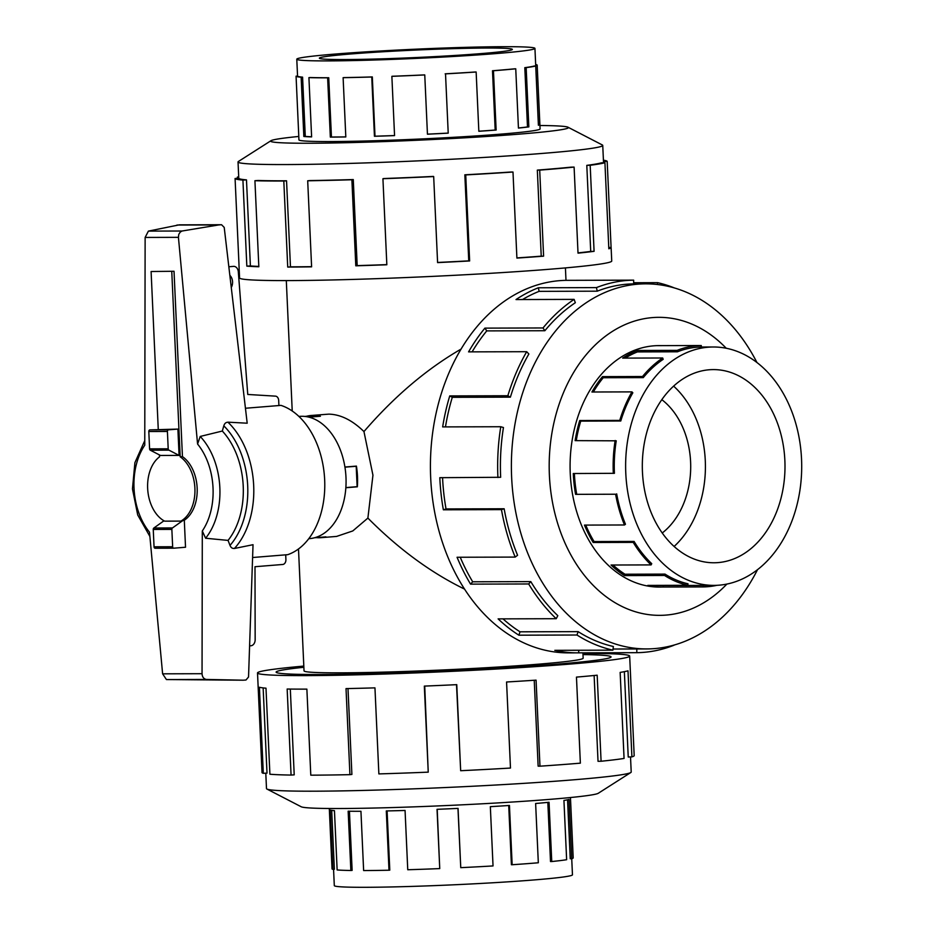 <?xml version="1.0" encoding="UTF-8"?>
<svg xmlns="http://www.w3.org/2000/svg" width="934" height="934" viewBox="0 0 934 934"><rect width="100%" height="100%" fill="white"/><g stroke="black" fill="none" stroke-linecap="round" stroke-linejoin="round"><path stroke-width="1.4" d="M304.741 416.424L306.434 416.295A61.294 41.248 85.4 0 1 311.232 415.478L328.85 414.136C340.618 414.439 352.328 420.242 363.956 431.566C394.195 396.541 426.581 369.035 461.127 349.047M363.956 431.566L372.946 475.208L367.891 518.09L352.783 530.944L336.59 536.42L321.109 537.669A61.294 41.248 85.4 0 1 318.949 537.75A61.294 41.248 85.4 0 1 316.241 537.634M464.49 589.074C430.761 572.624 398.561 548.958 367.891 518.09M320.023 674.5A167.618 6.491 -2.6 0 0 504.325 667.81A167.618 6.491 -2.6 0 0 611.034 656.906A167.618 6.491 -2.6 0 0 582.979 654.594A167.641 6.491 177.4 0 1 611.058 656.906A167.641 6.491 177.4 0 1 504.337 667.81A167.641 6.491 177.4 0 1 320 674.5A167.641 6.491 177.4 0 1 276.114 672.118A167.641 6.491 177.4 0 1 303.865 667.273A167.618 6.491 -2.6 0 0 276.149 672.118A167.618 6.491 -2.6 0 0 320.023 674.5M298.495 548.97L304.029 670.846A139.703 5.406 -2.6 0 0 340.595 672.842A139.703 5.406 -2.6 0 0 494.214 667.261A139.703 5.406 -2.6 0 0 583.143 658.178L582.909 652.831M311.232 415.478A61.294 41.248 85.4 0 1 313.392 415.385A61.294 41.248 85.4 0 1 320.42 416.249L308.991 417.171L320.093 416.272L304.811 416.436M329.305 808.494L332.037 868.842A120.696 4.67 -2.6 0 0 332.878 869.344L330.181 810.07A120.696 4.67 -2.6 0 0 334.454 810.665L337.139 869.951A120.696 4.67 -2.6 0 0 350.857 870.488L348.16 811.214A120.696 4.67 -2.6 0 0 360.944 811.284L363.63 870.558A120.696 4.67 -2.6 0 0 388.999 870.219L386.302 810.946A120.696 4.67 -2.6 0 0 405.064 810.467L407.749 869.741A120.696 4.67 -2.6 0 0 439.739 868.597L437.042 809.323A120.696 4.67 -2.6 0 0 458.057 808.389L460.754 867.663A120.696 4.67 -2.6 0 0 493.035 865.935L490.338 806.661A120.696 4.67 -2.6 0 0 509.45 805.458L512.147 864.732A120.696 4.67 -2.6 0 0 538.323 862.771L535.626 803.497A120.696 4.67 -2.6 0 0 549.052 802.259L551.749 861.533A120.696 4.67 -2.6 0 0 566.634 859.712L563.938 800.438A120.696 4.67 -2.6 0 0 569.028 799.422L572.46 874.796A119.202 4.612 177.4 0 1 496.584 882.548A119.202 4.612 177.4 0 1 365.509 887.3A119.202 4.612 177.4 0 1 352.889 887.23A119.202 4.612 177.4 0 1 334.302 885.607L333.566 869.309M570.452 797.543L573.196 857.891A120.696 4.67 -2.6 0 1 571.713 858.696L570.23 858.755L567.557 799.784M551.749 861.533L550.511 861.557L547.826 802.376M512.147 864.732L511.4 864.721L508.715 805.505M460.754 867.663L457.964 808.389M439.739 868.597L437.205 809.311M388.999 870.219L389.793 870.138L387.096 810.934M344.646 59.554A96.587 3.736 177.4 0 1 319.37 58.188A96.587 3.736 177.4 0 1 380.85 51.895A96.587 3.736 177.4 0 1 487.058 48.043A96.587 3.736 177.4 0 1 512.346 49.42A96.587 3.736 177.4 0 1 450.853 55.701A96.587 3.736 177.4 0 1 344.646 59.554M503.73 46.7A119.202 4.612 -2.6 0 0 372.654 51.452A119.202 4.612 -2.6 0 0 296.779 59.204A119.202 4.612 -2.6 0 0 327.986 60.897A119.202 4.612 -2.6 0 0 343.268 60.757A119.202 4.612 -2.6 0 0 468.564 55.55A119.202 4.612 -2.6 0 0 534.937 48.393A119.202 4.612 -2.6 0 0 503.73 46.7M311.606 136.761A119.202 4.612 -2.6 0 1 305.278 136.411L302.581 77.137A119.202 4.612 177.4 0 1 297.561 76.109L296.779 59.204M343.117 77.674L344.027 77.592A119.202 4.612 177.4 0 0 372.316 76.927L371.755 77.008A120.696 4.67 177.4 0 1 343.117 77.674L345.813 136.948A120.696 4.67 177.4 0 1 330.332 137.1L327.636 77.826L328.745 77.732A119.202 4.612 177.4 0 1 310.263 77.534L308.921 77.627L311.617 136.901A120.696 4.67 177.4 0 1 303.842 136.492L301.145 77.218A120.696 4.67 177.4 0 1 296.066 76.179L298.752 135.465A120.696 4.67 177.4 0 1 298.74 135.383A120.696 4.67 177.4 0 1 298.752 135.313M327.636 77.826A120.696 4.67 177.4 0 1 308.921 77.627M642.452 471.939A96.587 71.334 -90.2 0 1 713.378 369.595A96.587 71.334 -90.2 0 1 784.864 460.427A96.587 71.334 -90.2 0 1 713.95 562.77A96.587 71.334 -90.2 0 1 642.452 471.939M673.636 386.139A96.587 71.334 -90.2 0 1 705.287 460.66A96.587 71.334 -90.2 0 1 674.103 546.472M801.535 459.084A119.202 88.041 89.8 0 0 713.319 346.993A119.202 88.041 89.8 0 0 625.792 473.281A119.202 88.041 89.8 0 0 628.057 493.841A119.202 88.041 89.8 0 0 714.008 585.385A119.202 88.041 89.8 0 0 801.535 459.084M625.243 358.096A119.202 88.041 89.8 0 1 637.443 351.908L677.477 351.791A119.202 88.041 -90.2 0 1 701.282 347.028L713.319 346.993M593.347 392A119.202 88.041 89.8 0 1 603.247 377.733L643.281 377.616A119.202 88.041 -90.2 0 1 663.175 359.333L662.685 357.991L622.663 358.107A120.696 89.15 -90.2 0 1 637.128 350.472L677.162 350.355A120.696 89.15 -90.2 0 1 701.259 345.522L661.237 345.638A120.696 89.15 -90.2 0 1 661.914 345.638A120.696 89.15 -90.2 0 1 662.591 345.638M576.255 440.626A119.202 88.041 89.8 0 1 580.75 421.106L620.771 420.989A119.202 88.041 -90.2 0 1 632.832 392.805L631.956 391.883L591.923 392A120.696 89.15 -90.2 0 1 602.5 376.624L642.534 376.507A120.696 89.15 -90.2 0 1 662.685 357.991M616.685 493.876A119.202 88.041 -90.2 0 0 625.465 524.243L624.496 524.978A120.696 89.15 -90.2 0 1 615.611 494.226L575.577 494.343A120.696 89.15 -90.2 0 1 573.278 473.526L614.42 473.316A119.202 88.041 -90.2 0 1 616.242 440.825L575.122 440.626A120.696 89.15 -90.2 0 1 579.722 420.534L619.744 420.417A120.696 89.15 -90.2 0 1 631.956 391.883M613.311 473.41A120.696 89.15 -90.2 0 1 615.156 440.509M630.52 756.925L631.209 772.033A182.55 7.063 177.4 0 1 630.812 772.523A182.55 7.063 177.4 0 1 509.263 784.245A182.55 7.063 177.4 0 1 314.268 791.191A182.55 7.063 177.4 0 1 266.926 789.043A182.55 7.063 177.4 0 1 266.494 788.588L265.793 773.177M630.812 772.523L598.274 793.281A149.02 5.767 177.4 0 1 499.036 802.843A149.02 5.767 177.4 0 1 339.871 808.517A149.02 5.767 177.4 0 1 301.215 806.766L266.926 789.043M582.933 653.415A186.275 7.215 177.4 0 1 629.668 656.065A186.275 7.215 177.4 0 1 511.096 668.184A186.275 7.215 177.4 0 1 306.27 675.609A186.275 7.215 177.4 0 1 257.515 672.959A186.275 7.215 177.4 0 1 303.819 666.082M257.515 672.959L262.034 772.523A186.275 7.215 -2.6 0 0 263.306 773.305L259.407 687.249A186.275 7.215 -2.6 0 0 265.992 688.183L269.903 774.228A186.275 7.215 -2.6 0 0 291.069 775.068L287.158 689.023A186.275 7.215 -2.6 0 0 306.877 689.129L310.788 775.173A186.275 7.215 -2.6 0 0 349.923 774.66L346.024 688.603A186.275 7.215 -2.6 0 0 374.954 687.868L378.865 773.912A186.275 7.215 -2.6 0 0 428.239 772.149L424.328 686.105A186.275 7.215 -2.6 0 0 456.761 684.657L460.66 770.713L456.516 684.669M291.069 775.068L294.21 774.846L290.311 689.059M263.306 773.305L267.007 773.119L263.143 687.903M298.938 139.738A120.731 4.67 -2.6 0 0 298.903 139.843A120.731 4.67 -2.6 0 0 330.508 141.559A120.731 4.67 -2.6 0 0 463.264 136.738A120.731 4.67 -2.6 0 0 540.121 128.892A120.731 4.67 -2.6 0 0 540.086 128.787M298.787 136.457A149.02 5.767 -2.6 0 0 270.965 140.719L238.427 161.477A182.55 7.063 -2.6 0 0 238.03 161.967A182.55 7.063 -2.6 0 0 285.816 164.559A182.55 7.063 -2.6 0 0 486.544 157.286A182.55 7.063 -2.6 0 0 602.745 145.412A182.55 7.063 -2.6 0 0 602.313 144.957L568.024 127.234A149.02 5.767 -2.6 0 0 539.934 125.506M270.965 140.719A149.02 5.767 -2.6 0 0 309.656 143.241A149.02 5.767 -2.6 0 0 478.138 137.018A149.02 5.767 -2.6 0 0 568.024 127.234M286.551 180.799A182.55 7.063 177.4 0 1 258.251 180.495L254.924 180.706L258.835 266.75A186.275 7.215 177.4 0 1 246.833 266.132L242.922 180.087L246.483 179.877A182.55 7.063 177.4 0 1 238.8 178.312L235.076 178.487L238.987 264.532A186.275 7.215 177.4 0 1 238.952 264.427L239.571 277.935A186.275 7.215 -2.6 0 0 288.326 280.585A186.275 7.215 -2.6 0 0 493.152 273.148A186.275 7.215 -2.6 0 0 611.735 261.041L611.116 247.522A186.275 7.215 177.4 0 1 608.828 248.771L604.928 162.714A186.275 7.215 177.4 0 1 590.183 165.271L594.082 251.328A186.275 7.215 177.4 0 1 578.018 253.149L574.106 167.093A186.275 7.215 177.4 0 1 539.7 170.116L543.6 256.161A186.275 7.215 177.4 0 1 516.899 258.088L512.988 172.031A186.275 7.215 177.4 0 1 465.727 174.915L469.639 260.96A186.275 7.215 177.4 0 1 437.591 262.606L433.68 176.561A186.275 7.215 177.4 0 1 382.928 178.721L386.839 264.766A186.275 7.215 177.4 0 1 355.796 265.816L351.884 179.76A186.275 7.215 177.4 0 1 307.695 180.787L311.606 266.844A186.275 7.215 177.4 0 1 287.719 267.066L283.808 181.021L286.551 180.799L290.462 266.844A182.55 7.063 -2.6 0 0 311.594 266.657M603.422 160.204A186.275 7.215 177.4 0 1 607.182 161.36L611.093 247.417A186.275 7.215 177.4 0 1 611.116 247.522M351.884 179.76L353.274 179.562A182.55 7.063 177.4 0 1 309.96 180.577L307.695 180.787M353.274 179.562L357.185 265.618A182.55 7.063 -2.6 0 0 386.828 264.626M433.68 176.561L433.434 176.421A182.55 7.063 177.4 0 1 383.699 178.546L382.928 178.721M437.579 262.466A182.55 7.063 -2.6 0 0 468.751 260.855L469.639 260.96M512.988 172.031L511.155 171.996A182.55 7.063 177.4 0 1 464.84 174.81L468.751 260.855M516.887 257.924A182.55 7.063 -2.6 0 0 541.23 256.161L543.6 256.161M574.106 167.093L571.048 167.151A182.55 7.063 177.4 0 1 537.33 170.105L541.23 256.161M578.006 252.892A182.55 7.063 -2.6 0 0 590.708 251.421L594.082 251.328M604.928 162.714L601.251 162.866A182.55 7.063 177.4 0 1 586.797 165.365L590.708 251.421M660.91 345.638A120.731 89.174 89.8 0 0 658.902 345.615A120.731 89.174 89.8 0 0 570.254 473.538A120.731 89.174 89.8 0 0 659.602 587.077A120.731 89.174 89.8 0 0 661.622 587.042M756.925 362.474A182.55 134.835 89.8 0 0 645.674 283.843A182.55 134.835 89.8 0 0 511.634 477.262A182.55 134.835 89.8 0 0 646.737 648.932A182.55 134.835 89.8 0 0 757.532 569.635M726.208 348.23A149.02 110.072 89.8 0 0 607.544 334.676A149.02 110.072 89.8 0 0 549.39 475.219A149.02 110.072 89.8 0 0 614 602.068A149.02 110.072 89.8 0 0 726.897 584.054M510.396 397.148A182.55 134.835 -90.2 0 1 528.866 353.998L526.694 351.698L468.576 351.873A186.275 137.578 -90.2 0 1 484.909 328.126L543.016 327.962L544.861 330.729A182.55 134.835 -90.2 0 1 575.344 302.721L574.118 299.382L516.012 299.557A186.275 137.578 -90.2 0 1 538.346 287.777L596.452 287.602L597.223 291.186A182.55 134.835 -90.2 0 1 633.684 283.878L633.649 280.153L575.542 280.317A186.275 137.578 -90.2 0 1 576.582 280.317L567.463 280.34A186.275 137.578 89.8 0 0 430.679 477.706A186.275 137.578 89.8 0 0 568.549 652.878L577.679 652.854A186.275 137.578 -90.2 0 1 554.808 650.333L612.914 650.157A186.275 137.578 -90.2 0 1 576.978 635.015L518.872 635.19A186.275 137.578 -90.2 0 1 498.114 618.88L556.22 618.705A186.275 137.578 -90.2 0 1 528.667 583.96L470.561 584.135A186.275 137.578 -90.2 0 1 457.065 557.259L515.183 557.084A186.275 137.578 -90.2 0 1 501.465 509.625L443.358 509.801A186.275 137.578 -90.2 0 1 439.809 477.683L500.659 477.286A182.55 134.835 -90.2 0 1 503.449 427.527L500.764 426.733L442.658 426.908A186.275 137.578 -90.2 0 1 449.744 395.911L507.851 395.736L510.396 397.148L452.289 397.324A182.55 134.835 89.8 0 0 445.471 426.896M673.998 645.079L674.033 645.219A186.275 137.578 -90.2 0 1 636.825 652.679L578.718 652.843A186.275 137.578 -90.2 0 1 577.679 652.854M442.564 477.671A182.55 134.835 89.8 0 0 446.032 508.937L443.358 509.801M515.183 557.084L517.576 555.275A182.55 134.835 -90.2 0 1 504.15 508.761L446.032 508.937M460.228 557.248A182.55 134.835 89.8 0 0 472.697 581.789L470.561 584.135M556.22 618.705L557.808 615.658A182.55 134.835 -90.2 0 1 530.804 581.613L472.697 581.789M502.982 618.857A182.55 134.835 89.8 0 0 520.04 631.816L518.872 635.19M612.914 650.157L613.358 646.491A182.55 134.835 -90.2 0 1 578.146 631.641L520.04 631.816M298.903 416.447L299.697 416.377A61.329 41.271 85.4 0 1 301.857 416.284A61.329 41.271 85.4 0 1 345.895 475.78A61.329 41.271 85.4 0 1 309.586 538.626L308.792 538.696M151.098 271.514L174.028 271.269L151.098 271.514L158.255 429.22M159.422 454.916L159.516 456.854A35.037 23.583 -94.6 0 0 147.759 490.128A35.037 23.583 -94.6 0 0 164.641 521.149L180.892 521.102A35.037 23.583 -94.6 0 0 194.949 489.988A35.037 23.583 -94.6 0 0 180.18 456.796L171.763 271.444M285.699 554.843L285.909 559.618A4.6 3.397 -90.2 0 1 282.733 564.475L254.994 566.716L255.157 640.035A6.129 4.53 -90.2 0 1 250.907 645.768L249.6 645.873M228.83 266.762L233.535 266.377A6.129 4.53 -90.2 0 1 233.804 266.365A6.129 4.53 -90.2 0 1 238.298 271.596L247.755 394.463L275.682 396.156A4.6 3.397 -90.2 0 1 278.682 400.452L278.916 405.554M229.846 275.355A8.429 6.223 -90.2 0 1 231.27 287.485M174.028 271.269L182.445 456.609L180.18 456.796M345.872 487.583L357.127 486.672L356.204 466.264L344.938 467.175M354.231 466.276L356.204 466.264M182.445 456.609A35.037 23.583 85.4 0 1 197.191 488.867A35.037 23.583 85.4 0 1 184.302 520.226L180.892 521.102M177.892 429.08L149.872 429.897A1.529 1.132 89.8 0 0 148.81 431.52L149.592 448.857A1.529 1.132 89.8 0 0 150.339 450.211L160.485 455.465L179.083 455.407L177.892 429.08L168.47 429.838A1.529 1.132 -90.2 0 0 167.408 431.461L168.202 448.81A1.529 1.132 -90.2 0 0 168.949 450.153L179.083 455.407M184.302 520.226L185.527 547.242L173.841 548.188A1.529 1.132 -90.2 0 1 172.65 546.752L171.856 529.403A1.529 1.132 -90.2 0 1 172.475 527.943L183.157 520.32M163.975 520.787L153.877 528.002A1.529 1.132 89.8 0 0 153.258 529.461L154.04 546.799A1.529 1.132 89.8 0 0 155.242 548.246L173.712 548.188M172.475 527.943L153.877 528.002M252.589 557.516L287.754 554.668A76.658 51.592 -94.6 0 0 324.67 479.913A76.658 51.592 -94.6 0 0 280.971 405.379L245.444 408.251M234.422 548.48L253.032 544.697L248.537 676.998L245.992 679.999L243.249 680.197L206.251 679.438C203.647 678.831 202.246 676.916 202.048 673.706L202.304 530.967L205.608 538.241L228.059 540.401L230.009 545.398A73.588 49.525 -94.6 0 0 223.798 425.846L222.315 431.041L200.215 436.447L197.576 444.035L178.429 237.341L178.779 234.364L180.285 232.029L182.083 231.013L218.766 224.931L221.556 224.732L224.218 227.417L247.195 423.207L227.908 422.168A76.658 51.592 -94.6 0 1 234.422 548.48M229.811 544.837C230.838 547.896 232.683 549.005 235.321 548.176M179.223 224.861L148.401 231.107L145.132 237.434L144.758 445.226A58.608 39.438 -94.6 0 0 149.487 532.17L162.609 673.823L166.427 679.555L243.249 680.197M150.339 450.211L168.949 450.153M166.427 679.555L206.251 679.438M228.842 422.331C226.145 421.888 224.417 423.265 223.646 426.441M148.401 231.107L182.083 231.013M176.958 225.047L218.766 224.931M228.059 540.401A69.513 46.782 -94.6 0 0 222.315 431.041M205.608 538.241A64.353 43.303 -94.6 0 0 200.215 436.447M636.801 648.955L636.825 652.679M578.695 650.262L578.718 652.843M578.146 631.641L576.978 635.015M530.804 581.613L528.667 583.96M504.15 508.761L501.465 509.625M452.289 397.324L449.744 395.911M497.915 477.507A186.275 137.578 -90.2 0 1 500.764 426.733M544.861 330.729L486.754 330.893A182.55 134.835 89.8 0 0 472.102 351.861M486.754 330.893L484.909 328.126M507.851 395.736A186.275 137.578 -90.2 0 1 526.694 351.698M597.223 291.186L539.116 291.35A182.55 134.835 89.8 0 0 522.538 299.534M539.116 291.35L538.346 287.777M543.016 327.962A186.275 137.578 -90.2 0 1 574.118 299.382M576.582 280.317A186.275 137.578 -90.2 0 1 577.632 280.317M633.672 282.733L657.571 282.663L657.349 284.485M596.452 287.602A186.275 137.578 -90.2 0 1 633.649 280.153M657.571 282.663A186.275 137.578 -90.2 0 1 674.383 287.941M603.481 161.535L607.182 161.36M608.77 247.522L611.093 247.417M586.797 165.365L590.183 165.271M537.33 170.105L539.7 170.116M464.84 174.81L465.727 174.915M357.185 265.618L355.796 265.816M290.462 266.844L287.719 267.066M246.483 179.877L250.394 265.933A182.55 7.063 -2.6 0 0 258.823 266.423M250.394 265.933L246.833 266.132M283.808 181.021A186.275 7.215 177.4 0 1 254.924 180.706M237.388 178.382L237.341 177.133L238.719 177.075M242.922 180.087A186.275 7.215 177.4 0 1 235.076 178.487M237.341 177.133A186.275 7.215 177.4 0 1 238.707 176.771M347.997 688.568L351.896 774.449L349.923 774.66M424.725 686.081L428.239 772.149M460.66 770.713A186.275 7.215 -2.6 0 0 510.478 768.052L506.567 681.995A186.275 7.215 -2.6 0 0 536.069 680.139L539.969 766.184L538.136 766.149L534.236 680.256M539.969 766.184A186.275 7.215 -2.6 0 0 580.364 763.16L576.465 677.103A186.275 7.215 -2.6 0 0 597.176 675.2L601.087 761.245L598.029 761.303L594.129 675.504M601.087 761.245A186.275 7.215 -2.6 0 0 624.064 758.443L620.153 672.398A186.275 7.215 -2.6 0 0 627.998 670.822L631.909 756.867L628.232 757.019L624.356 671.663M631.909 756.867A186.275 7.215 -2.6 0 0 634.186 755.629L629.668 656.065M620.771 420.989L619.744 420.417M643.281 377.616L642.534 376.507M677.477 351.791L677.162 350.355M701.259 345.522L701.282 347.028M716.973 585.303A120.696 89.15 -90.2 0 1 703.325 586.914L703.314 585.408M665.008 574.106A119.202 88.041 -90.2 0 0 688.008 583.797L687.833 585.279A120.696 89.15 -90.2 0 1 664.541 575.472L665.008 574.106L624.986 574.223L624.507 575.589A120.696 89.15 -90.2 0 1 611.058 565.023L651.091 564.907A120.696 89.15 -90.2 0 1 633.24 542.385L634.093 541.44L594.071 541.557L593.207 542.502A120.696 89.15 -90.2 0 1 584.462 525.095L624.496 524.978M634.093 541.44A119.202 88.041 -90.2 0 0 651.734 563.669L651.091 564.907M615.611 494.226L575.577 494.343M633.24 542.385L593.207 542.502M664.541 575.472L624.507 575.589M663.28 585.525L663.292 587.031A120.696 89.15 -90.2 0 1 662.615 587.031A120.696 89.15 -90.2 0 1 647.799 585.396L687.833 585.279M703.325 586.914L663.292 587.031M657.828 585.373A119.202 88.041 89.8 0 0 662.615 585.536L714.008 585.385M613.008 565.012A119.202 88.041 89.8 0 0 624.986 574.223M585.735 525.083A119.202 88.041 89.8 0 0 594.071 541.557M574.387 473.526A119.202 88.041 89.8 0 0 576.663 493.993M580.75 421.106L579.722 420.534M603.247 377.733L602.5 376.624M637.443 351.908L637.128 350.472M662.229 532.999A76.658 56.624 89.8 0 0 690.705 466.253A76.658 56.624 89.8 0 0 661.844 399.682M302.581 77.137L301.145 77.218M296.066 76.179L297.561 76.109M535.661 64.493A120.696 4.67 177.4 0 1 537.178 65.088L535.696 65.158M524.803 67.657A119.202 4.612 177.4 0 0 534.236 66.022L535.719 65.964A120.696 4.67 177.4 0 1 526.157 67.622L524.803 67.657L527.488 126.942L528.854 126.896A120.696 4.67 177.4 0 1 518.44 128.075L515.743 68.801A120.696 4.67 177.4 0 1 493.456 70.751L492.498 70.751L495.183 130.036L496.141 130.036A120.696 4.67 177.4 0 1 478.838 131.274L476.142 72A120.696 4.67 177.4 0 1 445.518 73.868L448.215 133.142A120.696 4.67 177.4 0 1 427.445 134.204L424.76 74.93A120.696 4.67 177.4 0 1 391.871 76.331L392.175 76.261A119.202 4.612 177.4 0 0 424.655 74.883L424.76 74.93M492.498 70.751A119.202 4.612 177.4 0 0 514.517 68.824L515.743 68.801M445.168 73.821A119.202 4.612 177.4 0 0 475.406 71.988L476.142 72M391.871 76.331L394.557 135.605A120.696 4.67 177.4 0 1 374.441 136.282L371.755 77.008M445.518 73.868L448.215 133.142M493.456 70.751L496.141 130.036M526.157 67.622L528.854 126.896M538.381 124.432L539.875 124.362A120.696 4.67 177.4 0 1 539.887 124.432A120.696 4.67 177.4 0 1 538.404 125.238L535.719 65.964M537.178 65.088L539.875 124.362M538.381 124.572A119.202 4.612 -2.6 0 0 538.393 124.502L534.937 48.393M518.44 127.981A119.202 4.612 -2.6 0 0 527.488 126.942M478.838 131.215A119.202 4.612 -2.6 0 0 495.183 130.036M427.445 134.146A119.202 4.612 -2.6 0 0 447.853 133.107M372.316 76.927L375.001 136.212A119.202 4.612 -2.6 0 0 394.557 135.547M328.745 77.732L331.442 137.018A119.202 4.612 -2.6 0 0 345.802 136.878M331.442 137.018L330.332 137.1M305.278 136.411L303.842 136.492M332.878 869.344L334.36 869.262L331.687 810.362M350.857 870.488L352.13 870.395L349.433 811.226M314.548 537.774L325.908 536.852A61.294 41.248 85.4 0 1 321.109 537.669M344.915 467.023L356.426 466.101A61.294 41.248 85.4 0 1 357.36 486.812L345.86 487.735M357.36 486.812L355.387 486.812M149.872 429.897L168.47 429.838M172.65 546.752L154.04 546.799M171.856 529.403L153.258 529.461M148.81 431.52L167.408 431.461M149.592 448.857L168.202 448.81M162.609 673.823L202.048 673.706M145.132 237.434L178.429 237.341M179.001 224.861L221.405 224.732M202.304 530.967A58.608 39.438 -94.6 0 0 197.576 444.035M292.225 411.018L286.306 280.585M298.938 139.948L298.74 135.383M656.894 345.65L661.914 345.638M602.745 145.412L603.539 162.773M646.737 648.932L613.054 649.025M173.782 548.188L155.172 548.246M179.106 224.849L221.556 224.732M149.884 536.431L137.718 514.973L132.465 488.914L134.905 462.669L144.77 440.614M645.674 283.843L633.684 283.878M238.03 161.967L238.777 178.312M657.594 587.054L662.615 587.031M540.097 128.997L539.887 124.432M565.992 280.352L565.42 267.918"/></g></svg>

